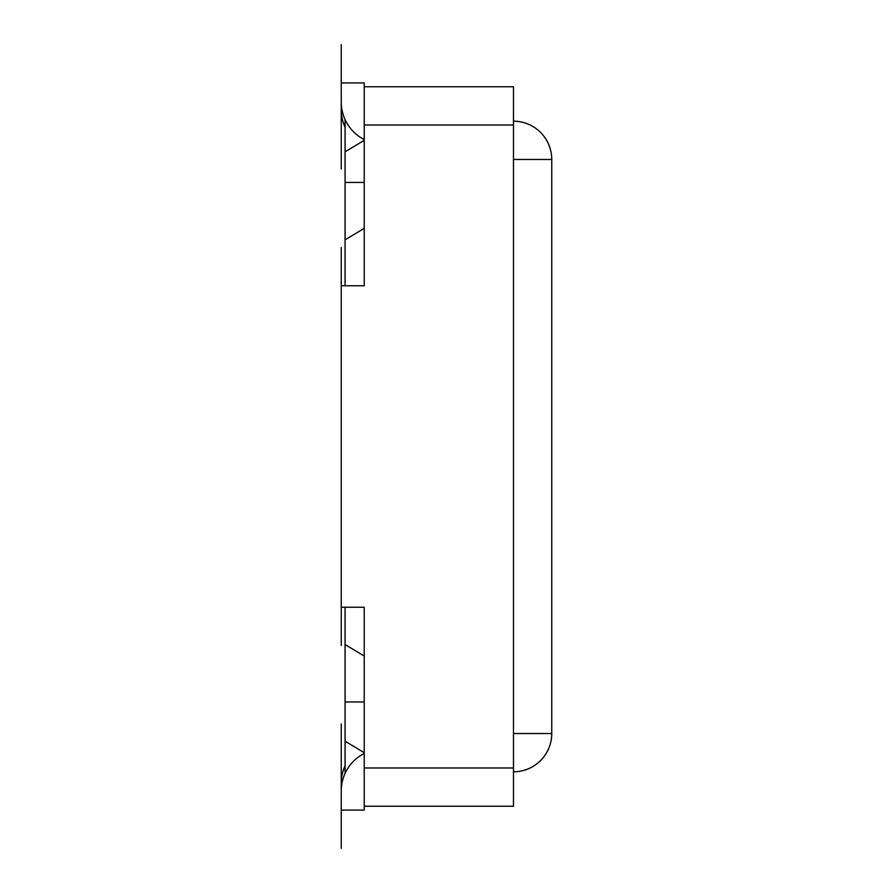 <?xml version="1.0" encoding="UTF-8"?>
<svg xmlns="http://www.w3.org/2000/svg" width="893" height="893" viewBox="0 0 893 893"><rect width="100%" height="100%" fill="white"/><g stroke="black" fill="none" stroke-linecap="round" stroke-linejoin="round"><path stroke-width="1.34" d="M364.221 182.429L345.078 182.429L345.078 119.595M345.078 182.429L345.078 285.76L341.249 285.76L364.221 285.76L364.221 86.744L513.475 86.744L513.475 125.02L364.221 125.02M364.221 767.98L513.475 767.98L513.475 806.256L364.221 806.256L364.221 607.24L341.249 607.24L341.249 645.516L341.249 607.24L345.078 607.24L345.078 773.405M364.221 82.926L364.221 86.744L364.221 82.926L341.249 82.926L341.249 44.65L341.249 169.034L341.249 82.926M345.078 127.252A42.094 42.094 0 0 1 341.249 109.716L341.249 102.103A42.094 42.094 161.8 0 0 364.221 139.554L364.221 86.744M364.221 810.074L364.221 806.256L364.221 810.074L341.249 810.074L341.249 790.941L341.249 810.074M341.249 783.284L341.249 790.885L341.249 783.284A42.094 42.094 0 0 1 345.078 765.747M364.221 752.676L345.078 741.19M364.221 806.256L364.221 753.446A42.094 42.094 161.8 0 0 341.249 790.941M345.078 239.837L364.221 228.351L364.221 285.76M364.221 607.24L364.221 656.031L345.078 644.556M513.475 767.98L513.475 125.02M341.249 607.24L341.249 247.484L341.249 607.24M551.751 195.824L551.751 159.467A38.276 38.276 180 0 0 513.475 121.191A38.276 38.276 180 0 1 551.751 159.467L551.751 733.533A38.276 38.276 0 0 1 513.475 771.809A38.276 38.276 0 0 0 551.751 733.533A38.276 38.276 0 0 1 513.475 771.809M551.093 159.467L538.356 159.467M345.078 701.965L364.221 701.965M345.078 151.81L364.221 140.324M341.249 848.35L341.249 723.966L341.249 848.35M551.751 159.467L513.475 159.467M513.475 733.533L551.751 733.533"/></g></svg>
